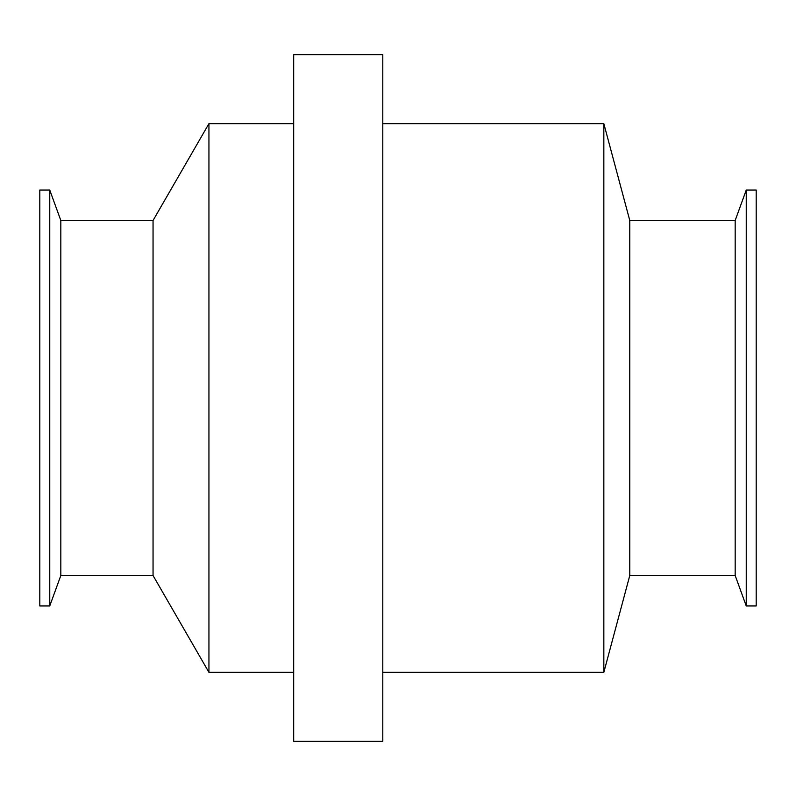 <?xml version="1.0" encoding="UTF-8"?>
<svg xmlns="http://www.w3.org/2000/svg" width="796" height="796" viewBox="0 0 796 796"><rect width="100%" height="100%" fill="white"/><g stroke="black" fill="none" stroke-linecap="round" stroke-linejoin="round"><path stroke-width="1.19" d="M756.2 605.935L756.2 190.065L746.24 190.065L746.24 605.935L756.2 605.935M746.24 605.935L735.176 575.528L735.176 220.472L746.24 190.065M735.176 575.528L629.775 575.528L629.775 220.472L735.176 220.472M629.775 575.528L603.836 672.331L603.836 123.669L629.775 220.472M382.796 123.669L603.836 123.669M382.796 741.345L382.796 54.655L293.684 54.655L293.684 741.345L382.796 741.345M293.684 672.331L208.94 672.331L208.94 123.669L293.684 123.669M208.94 672.331L153.051 575.528L153.051 220.472L208.94 123.669M153.051 575.528L60.824 575.528L60.824 220.472L153.051 220.472M60.824 575.528L49.76 605.935L49.76 190.065L60.824 220.472M49.76 605.935L39.8 605.935L39.8 190.065L49.76 190.065M603.836 672.331L382.796 672.331"/></g></svg>
